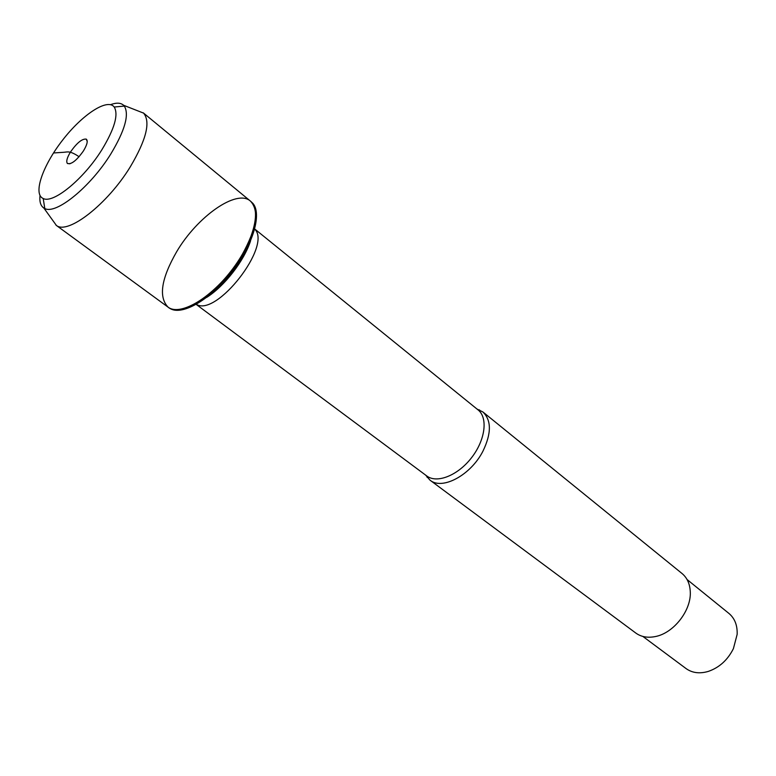 <?xml version="1.0" encoding="UTF-8"?>
<svg xmlns="http://www.w3.org/2000/svg" width="776" height="776" viewBox="0 0 776 776"><rect width="100%" height="100%" fill="white"/><g stroke="black" fill="none" stroke-linecap="round" stroke-linejoin="round"><path stroke-width="1.16" d="M169.042 307.859L170.856 308.945C183.243 315.357 211.014 298.954 232.005 271.794C253.121 244.721 262.133 213.749 252.86 203.341L250.425 201.091C261.871 209.927 253.364 242.451 231.044 271.037C208.87 299.749 179.469 316.045 168.082 307.15C158.362 297.082 161.243 278.574 176.724 251.618C197.356 216.514 236.787 188.655 250.425 201.091C259.485 210.538 256.652 228.542 241.937 255.081C221.034 291.388 181.099 318.761 168.082 307.15L169.042 307.859M476.998 409.039L482.944 412.007C491.499 420.32 491.509 433.367 482.953 451.147C470.77 475.203 442.194 490.461 430.02 480.169L425.665 475.145M430.02 480.169L635.806 633.051C641.141 636.902 647.62 638.076 655.245 636.572C673.713 633.216 691.581 610.198 690.262 591.477C689.835 583.717 687.09 577.732 682.036 573.512L482.944 412.007M687.07 579.527L728.926 613.428C734.736 618.336 737.481 625.31 737.152 634.361L733.407 648.629C727.713 659.959 719.381 667.535 708.41 671.376C699.729 673.937 692.289 673.005 686.091 668.592L642.877 636.436M137.614 110.774L143.589 113.121C150.777 121.822 146.334 139.728 130.271 166.859C107.457 204.282 67.852 234.953 56.386 225.438L52.632 220.219M83.42 150.961C87.184 144.714 88.134 140.766 86.262 139.127C82.178 138.574 76.96 142.803 70.597 151.824C67.066 157.596 65.989 161.466 67.376 163.455C71.208 164.745 76.552 160.584 83.42 150.961M101.898 149.719C83.818 178.955 53.185 204.01 43.204 198.501C32.737 194.194 42.612 165.686 62.546 140.204C82.295 114.576 107.466 97.951 114.237 107.03C118.65 114.576 114.538 128.806 101.898 149.719M40.003 195.513C39.372 201.731 40.643 205.892 43.825 208.007L44.795 208.511C55.979 214.923 90.511 186.929 110.784 154.017C124.926 130.504 129.446 114.528 124.325 106.079L123.597 105.274C120.765 102.713 116.41 102.51 110.541 104.663M53.505 152.969L63.874 152.28C67.386 152.057 69.714 150.389 79.074 156.733M427.149 477.385L426.771 475.96C436.888 483.778 457.811 475.542 471.507 457.762C485.339 440.089 488.143 417.769 478.065 409.903L479.529 409.922M254.683 229.153C272.357 245.361 216.397 317.423 196.318 304.318M206.62 297.441C224.448 286.247 244.139 260.881 250.57 240.841M478.065 409.903L254.722 228.998M426.771 475.96L196.173 304.396M56.008 225.176L168.082 307.15M143.24 112.821L250.425 201.091M87.232 141.513L86.262 139.127M69.927 163.804L67.376 163.455M43.204 198.501L44.795 208.511M114.237 107.03L124.325 106.079M43.825 208.007L56.386 225.438M123.597 105.274L143.589 113.121"/></g></svg>
